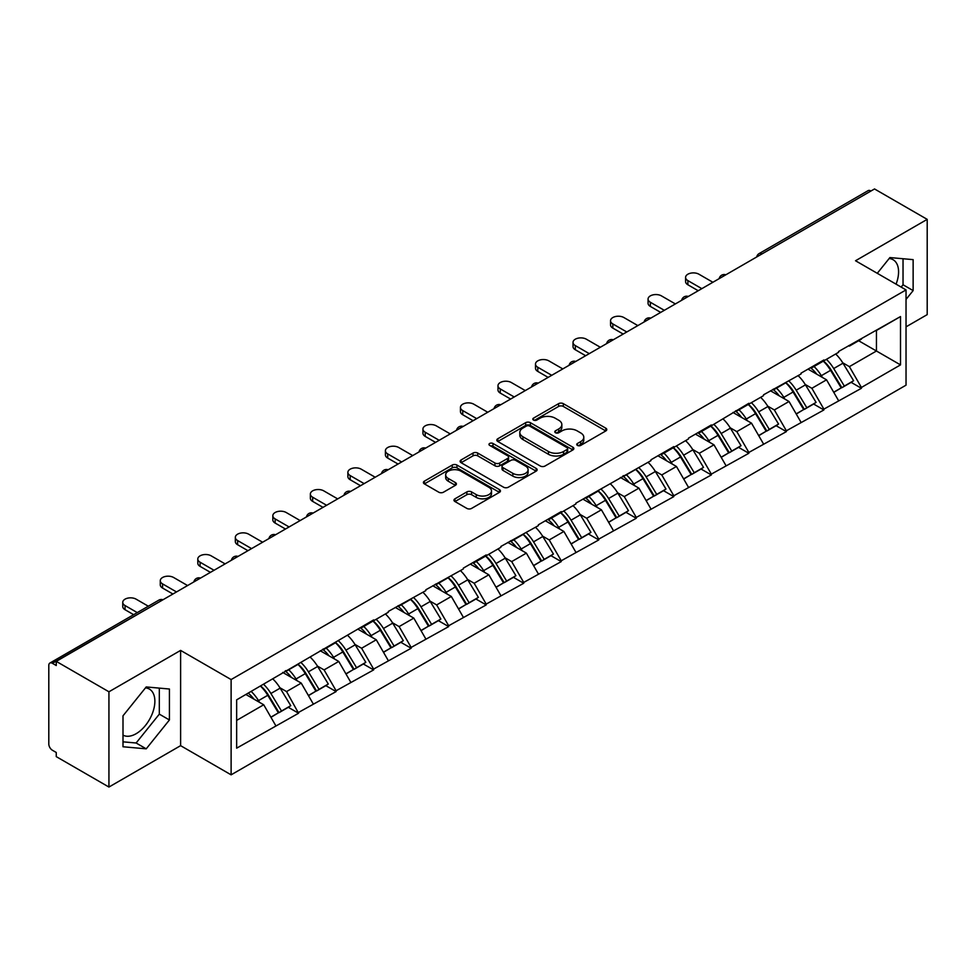 <?xml version="1.0" encoding="UTF-8"?>
<svg xmlns="http://www.w3.org/2000/svg" width="976" height="976" viewBox="0 0 976 976"><rect width="100%" height="100%" fill="white"/><g stroke="black" fill="none" stroke-linecap="round" stroke-linejoin="round"><path stroke-width="1.46" d="M577.426 445.41A2.342 1.354 0 0 0 580.732 445.41L605.815 430.928A3.343 1.928 0 0 0 606.791 429.562A3.343 1.928 0 0 0 605.815 428.196L563.311 403.661A3.343 1.928 0 0 0 558.589 403.661L533.506 418.143A2.342 1.354 0 0 0 532.823 419.107A2.342 1.354 0 0 0 533.506 420.058A2.342 1.354 0 0 0 536.812 420.058L540.057 418.179A10.687 6.173 0 0 1 555.173 418.179L558.711 420.229A10.687 6.173 0 0 1 561.847 424.584A10.687 6.173 0 0 1 558.711 428.952L555.466 430.819A2.342 1.354 0 0 0 554.783 431.782A2.342 1.354 0 0 0 555.466 432.734A2.342 1.354 0 0 0 558.772 432.734L562.017 430.855A10.687 6.173 0 0 1 577.133 430.855L580.671 432.905A10.687 6.173 0 0 1 583.794 437.26A10.687 6.173 0 0 1 580.671 441.628L577.426 443.494A2.342 1.354 0 0 0 576.743 444.458A2.342 1.354 0 0 0 577.426 445.41L577.426 443.494M123 735.123A26.535 15.323 120 0 0 136.115 733.72A26.535 15.323 120 0 0 153.439 710.345A26.535 15.323 120 0 0 149.377 689.08A26.535 15.323 120 0 0 145.461 687.885M889.16 258.506A26.535 15.323 -60 0 1 893.077 259.714A26.535 15.323 -60 0 1 896.066 284.15M454.95 498.809A3.343 1.928 0 0 0 453.974 500.163A3.343 1.928 0 0 0 454.95 501.53L466.87 508.411A3.343 1.928 0 0 0 471.591 508.411L499.456 492.331A3.343 1.928 0 0 0 500.432 490.965A3.343 1.928 0 0 0 499.456 489.61L456.951 465.064A3.343 1.928 0 0 0 452.23 465.064L424.377 481.156A3.343 1.928 0 0 0 423.401 482.522A3.343 1.928 0 0 0 424.377 483.876L438.773 492.197A3.343 1.928 0 0 0 443.494 492.197L455.426 485.316A3.343 1.928 0 0 0 456.402 483.95A3.343 1.928 0 0 0 455.426 482.583L448.277 478.46A8.93 5.161 0 0 1 445.666 474.812A8.93 5.161 0 0 1 451.18 470.054A8.93 5.161 0 0 1 460.916 471.164L488.891 487.317A8.93 5.161 0 0 1 491.501 490.965A8.93 5.161 0 0 1 485.987 495.735A8.93 5.161 0 0 1 476.251 494.612L471.591 491.916A3.343 1.928 0 0 0 466.87 491.916L454.95 498.809L454.95 501.53M180.609 650.406L108.934 691.789L56.254 661.374L874.52 188.954L927.2 219.368L855.525 260.751L906.033 289.909L231.117 679.564L180.609 650.406L180.609 745.664L231.117 774.834L231.117 679.564M540.301 466.028A3.343 1.928 0 0 0 545.023 466.028L572.875 449.936A3.343 1.928 0 0 0 573.851 448.582A3.343 1.928 0 0 0 572.875 447.215L530.383 422.681A3.343 1.928 0 0 0 525.661 422.681L497.797 438.761A3.343 1.928 0 0 0 496.821 440.127A3.343 1.928 0 0 0 497.797 441.494L540.301 466.028M490.586 445.91A2.342 1.354 0 0 1 492.965 446.239L492.965 443.47L536.166 468.407A3.343 1.928 0 0 1 537.142 469.773A3.343 1.928 0 0 1 536.166 471.14L508.313 487.219A3.343 1.928 0 0 1 503.579 487.219L461.087 462.685L461.087 459.964A3.343 1.928 0 0 0 460.111 461.319A3.343 1.928 0 0 0 461.087 462.685M461.087 459.964L473.006 453.071A3.343 1.928 0 0 1 477.728 453.071L494.966 463.027A3.343 1.928 0 0 0 499.688 463.027L507.593 458.464A3.343 1.928 0 0 0 508.581 457.097A3.343 1.928 0 0 0 507.593 455.731L489.659 445.373A2.342 1.354 0 0 1 488.976 444.422A2.342 1.354 0 0 1 490.416 443.177A2.342 1.354 0 0 1 492.965 443.47M231.117 774.834L906.033 385.166L906.033 289.909M260.629 685.994A22.79 13.164 -120 0 1 268.424 695.119L279.051 712.651L288.31 707.307L298.583 713.236L286.554 691.581L279.892 687.726M298.583 713.236L236.656 748.165L236.656 699.841L373.625 619.919L373.625 620.76L388.302 612.281L388.302 611.452L425.829 590.626L425.829 589.785L463.344 568.959L463.344 568.13L486.194 554.929L486.194 555.771L500.871 547.292L500.871 546.462L538.386 525.637L538.386 524.795L561.237 511.607L561.237 512.437L575.913 503.97L575.913 503.14L650.955 460.648L650.955 459.806L673.806 446.618L673.806 447.447L688.483 438.98L688.483 438.151L711.333 424.95L711.333 425.792L748.848 403.295L748.848 404.125L763.525 395.658L763.525 394.816L801.04 373.991L801.04 373.161L823.89 359.961L823.89 360.803L838.567 352.324L838.567 351.494L900.506 316.566L900.506 364.89L861.418 387.46L849.388 366.634L842.727 362.779M823.463 361.047A22.79 13.164 -120 0 1 831.259 370.172L841.885 387.704L851.145 382.36L861.418 388.289L861.418 387.46M861.418 388.289L823.89 409.127L811.873 388.289L805.2 384.446M785.936 382.714A22.79 13.164 -120 0 1 793.744 391.84L804.358 409.371L813.618 404.027L823.89 409.957L823.89 409.127M823.89 409.957L786.375 430.782L774.346 409.957L767.685 406.114M748.409 404.381A22.79 13.164 -120 0 1 756.217 413.495L766.843 431.038L776.103 425.695L786.375 431.624L786.375 430.782M786.375 431.624L748.848 452.449L736.819 431.624L730.158 427.769M710.894 426.036A22.79 13.164 -120 0 1 718.69 435.162L729.316 452.693L738.576 447.35L748.848 453.279L748.848 452.449M748.848 453.279L711.333 474.116L699.304 453.279L692.643 449.436M673.367 447.703A22.79 13.164 -120 0 1 681.175 456.829L691.789 474.36L701.049 469.017L711.333 474.946L711.333 474.116M711.333 474.946L673.806 495.771L661.777 474.946L655.116 471.103M635.852 469.371A22.79 13.164 -120 0 1 643.648 478.484L654.274 496.028L663.534 490.684L673.806 496.613L673.806 495.771M673.806 496.613L636.279 517.439L624.262 496.613L617.601 492.758M598.325 491.026A22.79 13.164 -120 0 1 606.133 500.151L616.747 517.683L626.006 512.339L636.279 518.268L636.279 517.439M636.279 518.268L598.764 539.106L586.735 518.268L580.073 514.425M560.81 512.693A22.79 13.164 -120 0 1 568.605 521.818L579.232 539.35L588.491 534.006L598.764 539.935L598.764 539.106M598.764 539.935L561.237 560.761L549.22 539.935L542.546 536.092M523.282 534.36A22.79 13.164 -120 0 1 531.078 543.473L541.704 561.017L550.964 555.673L561.237 561.603L561.237 560.761M561.237 561.603L523.722 582.428L511.692 561.603L505.031 557.747M485.755 556.015A22.79 13.164 -120 0 1 493.563 565.141L504.189 582.672L513.449 577.328L523.722 583.258L523.722 582.428M523.722 583.258L486.194 604.095L474.165 583.258L467.504 579.415M448.24 577.682A22.79 13.164 -120 0 1 456.036 586.808L466.662 604.339L475.922 598.996L486.194 604.925L486.194 604.095M486.194 604.925L448.679 625.75L436.65 604.925L429.989 601.082M410.713 599.349A22.79 13.164 -120 0 1 418.521 608.463L429.135 626.006L438.395 620.663L448.679 626.592L448.679 625.75M448.679 626.592L411.152 647.417L399.123 626.592L392.462 622.737M373.198 621.004A22.79 13.164 -120 0 1 380.994 630.13L391.62 647.661L400.88 642.318L411.152 648.247L411.152 647.417M411.152 648.247L373.625 669.085L361.608 648.247L354.947 644.404M335.671 642.672A22.79 13.164 -120 0 1 343.479 651.797L354.093 669.329L363.353 663.985L373.625 669.914L373.625 669.085M373.625 669.914L336.11 690.74L324.081 669.914L317.42 666.071M298.156 664.339A22.79 13.164 -120 0 1 305.952 673.452L316.578 690.996L325.838 685.652L336.11 691.581L336.11 690.74M336.11 691.581L298.583 712.407M285.834 670.61L286.554 671.024L298.583 664.083M286.554 691.581L301.23 683.102L282.711 672.415M313.259 703.94L301.23 683.102M323.361 648.942L324.081 649.357L336.11 642.415M324.081 669.914L338.757 661.447L320.238 650.748M350.774 682.273L338.757 661.447M360.876 627.287L361.608 627.702L373.625 620.76M361.608 648.247L376.272 639.78L357.753 629.093M388.302 660.606L376.272 639.78M398.403 605.62L399.123 606.035L411.152 599.093M399.123 626.592L413.8 618.113L395.28 607.426M425.829 638.951L413.8 618.113M435.93 583.953L436.65 584.368L448.679 577.426M436.65 604.925L451.315 596.458L432.795 585.759M463.344 617.283L451.315 596.458M473.445 562.298L474.165 562.713L486.194 555.771M474.165 583.258L488.842 574.791L470.322 564.104M500.871 595.616L488.842 574.791M510.973 540.631L511.692 541.046L523.722 534.104M511.692 561.603L526.369 553.124L507.837 542.436M538.386 573.961L526.369 553.124M548.488 518.964L549.22 519.378L561.237 512.437M549.22 539.935L563.884 531.469L545.364 520.769M575.913 552.294L563.884 531.469M586.015 497.309L586.735 497.723L598.764 490.782M586.735 518.268L601.411 509.801L582.892 499.114M613.428 530.627L601.411 509.801M623.542 475.641L624.262 476.056L636.279 469.114M624.262 496.613L638.926 488.134L620.407 477.447M650.955 508.972L638.926 488.134M661.057 453.974L661.777 454.389L673.806 447.447M661.777 474.946L676.453 466.479L657.934 455.78M688.483 487.305L676.453 466.479M698.584 432.319L699.304 432.734L711.333 425.792M699.304 453.279L713.968 444.812L695.449 434.125M725.998 465.637L713.968 444.812M736.099 410.652L736.819 411.067L748.848 404.125M736.819 431.624L751.496 423.145L732.976 412.458M763.525 443.982L751.496 423.145M773.626 388.985L774.346 389.4L786.375 382.458M774.346 409.957L789.023 401.49L770.491 390.79M801.04 422.315L789.023 401.49M811.141 367.33L811.873 367.745L823.89 360.803M811.873 388.289L826.538 379.823L808.018 369.135M838.567 400.648L826.538 379.823M870.921 191.04L761.963 253.943M760.426 254.821A5.1 2.94 120 0 1 761.719 253.797A5.1 2.94 60 0 0 759.169 253.553L868.128 190.637A5.1 2.94 60 0 1 870.677 190.893M848.669 345.663L849.388 346.077L861.418 339.136M849.388 366.634L876.448 351.006L876.448 330.461L900.506 316.566M858.648 340.734L900.506 364.89M906.033 326.85L927.2 314.626L927.2 219.368M108.934 691.789L108.934 787.046L56.254 756.632L56.254 752.472L52.411 750.251A5.1 2.94 -120 0 1 48.8 744.005L48.8 665.4A5.1 2.94 -120 0 1 49.861 663.07A5.1 2.94 -120 0 1 52.411 663.314L56.254 665.534L56.254 661.374M108.934 787.046L180.609 745.664M236.656 720.398L263.715 704.77L245.915 694.497M275.732 725.595L263.715 704.77M830.735 370.575L831.918 371.27M793.207 392.242L794.403 392.925M755.692 413.909L756.876 414.593M718.165 435.564L719.361 436.26M680.65 457.232L681.834 457.915M643.123 478.899L644.319 479.582M605.596 500.554L606.791 501.249M568.081 522.221L569.264 522.904M530.554 543.888L531.749 544.571M493.039 565.543L494.222 566.239M455.511 587.21L456.707 587.894M417.996 608.878L419.18 609.561M380.469 630.533L381.665 631.228M342.942 652.2L344.138 652.883M305.427 673.867L306.61 674.55M267.9 695.522L269.095 696.217M906.033 299.425L913.133 290.592L913.133 259.64L889.917 257.566L877.278 273.304M169.421 689.019L146.217 686.945L123 715.823L123 746.762L146.217 748.836L169.421 719.971L169.421 689.019M578.353 445.739L580.671 444.397A10.687 6.173 0 0 0 583.794 440.042L583.794 437.26M561.847 424.584L561.847 427.366A10.687 6.173 0 0 1 558.711 431.721L556.405 433.063M605.767 430.953L563.311 406.443A3.343 1.928 0 0 0 558.589 406.443L534.445 420.388M572.875 447.215L572.875 449.936L530.383 425.451A3.343 1.928 0 0 0 525.661 425.451L497.845 441.518L497.797 438.761M566.971 449.533A2.342 1.354 0 0 0 567.666 448.582A2.342 1.354 0 0 0 566.971 447.618L529.675 426.085A2.342 1.354 0 0 0 526.369 426.085L522.941 428.061A10.687 6.173 0 0 0 519.818 432.429A10.687 6.173 0 0 0 522.941 436.784L548.439 451.51A10.687 6.173 0 0 0 563.555 451.51L566.971 449.533L566.971 452.303A2.342 1.354 0 0 0 567.666 451.351L567.666 448.582M519.818 432.429L519.818 435.198A10.687 6.173 0 0 0 522.941 439.566L522.941 436.784M566.971 452.303L563.555 454.279A10.687 6.173 0 0 1 548.439 454.279L522.941 439.566M461.136 462.709L473.006 455.853L473.006 453.071M508.581 457.097L508.581 459.879A3.343 1.928 0 0 1 507.593 461.233L499.688 465.808A3.343 1.928 0 0 1 494.966 465.808L477.728 455.853A3.343 1.928 0 0 0 473.006 455.853M492.965 446.239L536.117 471.164M512.851 473.348A8.93 5.161 0 0 0 522.587 474.47A8.93 5.161 0 0 0 528.101 469.7A8.93 5.161 0 0 0 525.478 466.052L515.621 460.367A3.343 1.928 0 0 0 510.899 460.367L502.994 464.93A3.343 1.928 0 0 0 502.018 466.296A3.343 1.928 0 0 0 502.994 467.663L512.851 473.348L512.851 476.129A8.93 5.161 0 0 0 522.587 477.24A8.93 5.161 0 0 0 528.101 472.482L528.101 469.7M502.018 466.296L502.018 469.078A3.343 1.928 0 0 0 502.994 470.432L502.994 467.663M512.851 476.129L502.994 470.432M491.501 490.965L491.501 493.746A8.93 5.161 0 0 1 485.987 498.504A8.93 5.161 0 0 1 476.251 497.394L471.591 494.698A3.343 1.928 0 0 0 466.87 494.698L454.999 501.554M445.666 474.812L445.666 477.593A8.93 5.161 0 0 0 448.277 481.241L448.277 478.46M455.377 485.34L448.277 481.241M499.407 492.355L456.951 467.846A3.343 1.928 0 0 0 452.23 467.846L424.426 483.901M901.153 287.09L903.032 284.76L903.032 258.738M903.032 284.76L913.133 290.592M123 741.833L136.115 743.004L159.32 714.139L159.32 688.117M159.32 714.139L169.421 719.971M136.115 743.004L146.217 748.836M687.873 280.6L687.873 284.772A7.82 4.514 180 0 1 685.591 281.576L685.591 277.404A7.82 4.514 0 0 0 687.873 280.6L701.829 288.652M712.895 282.271L698.938 274.219A7.82 4.514 0 0 0 690.41 273.231A7.82 4.514 0 0 0 685.591 277.404M835.663 353.995A27.889 16.104 60 0 1 842.983 363.194L833.711 368.538A27.889 16.104 -120 0 0 826.404 359.351M833.711 368.538L844.338 386.081L853.597 380.725L842.983 363.194M841.885 387.704L844.338 386.081M851.145 382.36L853.597 380.725M810.458 367.72A22.79 13.164 60 0 1 816.741 374.174M814.021 366.5A27.889 16.104 60 0 1 821.328 375.687L822.378 377.419M833.785 392.376L841.214 387.887L830.588 370.343A27.889 16.104 -120 0 0 823.28 361.157M841.214 387.887L833.699 392.218M687.873 284.772L698.218 290.738M650.358 302.267L650.358 306.427A7.82 4.514 180 0 1 648.064 303.243L648.064 299.071A7.82 4.514 0 0 0 650.358 302.267L664.302 310.319M675.368 303.926L661.423 295.874A7.82 4.514 0 0 0 652.895 294.898A7.82 4.514 0 0 0 648.064 299.071M798.148 375.662A27.889 16.104 60 0 1 805.456 384.861L796.196 390.205A27.889 16.104 -120 0 0 788.889 381.006M796.196 390.205L806.823 407.736L816.082 402.393L805.456 384.861M804.358 409.371L806.823 407.736M813.618 404.027L816.082 402.393M772.943 389.387A22.79 13.164 60 0 1 779.226 395.829M776.493 388.167A27.889 16.104 60 0 1 783.813 397.354L784.85 399.086M796.27 414.044L803.687 409.542L793.073 392.01A27.889 16.104 -120 0 0 785.753 382.812M803.687 409.542L796.172 413.885M650.358 306.427L660.691 312.405M612.83 323.934L612.83 328.095A7.82 4.514 180 0 1 610.537 324.898L610.537 320.738A7.82 4.514 0 0 0 612.83 323.934L626.787 331.986M637.853 325.594L623.896 317.542A7.82 4.514 0 0 0 615.368 316.566A7.82 4.514 0 0 0 610.537 320.738M760.621 397.33A27.889 16.104 60 0 1 767.929 406.516L758.669 411.86A27.889 16.104 -120 0 0 751.361 402.673M758.669 411.86L769.295 429.403L778.555 424.06L767.929 406.516M766.843 431.038L769.295 429.403M776.103 425.695L778.555 424.06M735.416 411.042A22.79 13.164 60 0 1 741.699 417.496M738.978 409.822A27.889 16.104 60 0 1 746.286 419.021L747.335 420.741M758.742 435.711L766.172 431.209L755.546 413.665A27.889 16.104 -120 0 0 748.238 404.479M766.172 431.209L758.657 435.552M612.83 328.095L623.176 334.06M575.315 345.589L575.315 349.762A7.82 4.514 180 0 1 573.022 346.565L573.022 342.393A7.82 4.514 0 0 0 575.315 345.589L589.26 353.641M600.325 347.261L586.381 339.209A7.82 4.514 0 0 0 577.853 338.221A7.82 4.514 0 0 0 573.022 342.393M723.106 418.985A27.889 16.104 60 0 1 730.414 428.183L721.154 433.527A27.889 16.104 -120 0 0 713.846 424.34M721.154 433.527L731.768 451.071L741.028 445.715L730.414 428.183M729.316 452.693L731.768 451.071M738.576 447.35L741.028 445.715M697.889 432.71A22.79 13.164 60 0 1 704.184 439.163M701.451 431.49A27.889 16.104 60 0 1 708.759 440.676L709.808 442.409M721.227 457.366L728.645 452.876L718.019 435.333A27.889 16.104 -120 0 0 710.711 426.146M728.645 452.876L721.13 457.207M575.315 349.762L585.649 355.728M537.788 367.257L537.788 371.417A7.82 4.514 180 0 1 535.495 368.233L535.495 364.06A7.82 4.514 0 0 0 537.788 367.257L551.733 375.309M562.798 368.916L548.854 360.864A7.82 4.514 0 0 0 540.326 359.888A7.82 4.514 0 0 0 535.495 364.06M685.579 440.652A27.889 16.104 60 0 1 692.887 449.851L683.627 455.194A27.889 16.104 -120 0 0 676.319 445.995M683.627 455.194L694.253 472.726L703.513 467.382L692.887 449.851M691.789 474.36L694.253 472.726M701.049 469.017L703.513 467.382M660.374 454.377A22.79 13.164 60 0 1 666.657 460.818M663.936 453.157A27.889 16.104 60 0 1 671.244 462.343L672.293 464.076M683.7 479.033L691.13 474.531L680.504 457A27.889 16.104 -120 0 0 673.196 447.801M691.13 474.531L683.615 478.874M537.788 371.417L548.134 377.395M500.261 388.924L500.261 393.084A7.82 4.514 180 0 1 497.98 389.888L497.98 385.727A7.82 4.514 0 0 0 500.261 388.924L514.218 396.976M525.283 390.583L511.326 382.531A7.82 4.514 0 0 0 502.811 381.555A7.82 4.514 0 0 0 497.98 385.727M648.052 462.319A27.889 16.104 60 0 1 655.372 471.506L646.112 476.849A27.889 16.104 -120 0 0 638.792 467.663M646.112 476.849L656.726 494.393L665.986 489.049L655.372 471.506M654.274 496.028L656.726 494.393M663.534 490.684L665.986 489.049M622.847 476.032A22.79 13.164 60 0 1 629.142 482.486M626.409 474.812A27.889 16.104 60 0 1 633.717 484.011L634.766 485.731M646.185 500.7L653.603 496.198L642.977 478.655A27.889 16.104 -120 0 0 635.669 469.468M653.603 496.198L646.088 500.542M500.261 393.084L510.607 399.05M462.746 410.579L462.746 414.751A7.82 4.514 180 0 1 460.452 411.555L460.452 407.382A7.82 4.514 0 0 0 462.746 410.579L476.691 418.631M487.756 412.25L473.811 404.198A7.82 4.514 0 0 0 465.284 403.21A7.82 4.514 0 0 0 460.452 407.382M610.537 483.974A27.889 16.104 60 0 1 617.845 493.173L608.585 498.516A27.889 16.104 -120 0 0 601.277 489.33M608.585 498.516L619.211 516.06L628.471 510.704L617.845 493.173M616.747 517.683L619.211 516.06M626.006 512.339L628.471 510.704M585.332 497.699A22.79 13.164 60 0 1 591.615 504.153M588.894 496.479A27.889 16.104 60 0 1 596.202 505.666L597.251 507.398M608.658 522.355L616.076 517.866L605.462 500.322A27.889 16.104 -120 0 0 598.154 491.135M616.076 517.866L608.56 522.197M462.746 414.751L473.092 420.717M425.219 432.246L425.219 436.406A7.82 4.514 180 0 1 422.937 433.222L422.937 429.05A7.82 4.514 0 0 0 425.219 432.246L439.176 440.298M450.241 433.905L436.284 425.853A7.82 4.514 0 0 0 427.756 424.877A7.82 4.514 0 0 0 422.937 429.05M573.01 505.641A27.889 16.104 60 0 1 580.317 514.84L571.058 520.184A27.889 16.104 -120 0 0 563.75 510.985M571.058 520.184L581.684 537.715L590.944 532.371L580.317 514.84M579.232 539.35L581.684 537.715M588.491 534.006L590.944 532.371M547.804 519.366A22.79 13.164 60 0 1 554.087 525.808M551.367 518.146A27.889 16.104 60 0 1 558.675 527.333L559.724 529.065M571.131 544.022L578.561 539.521L567.934 521.989A27.889 16.104 -120 0 0 560.627 512.79M578.561 539.521L571.045 543.864M425.219 436.406L435.564 442.384M387.704 453.913L387.704 458.073A7.82 4.514 180 0 1 385.41 454.877L385.41 450.717A7.82 4.514 0 0 0 387.704 453.913L401.648 461.965M412.714 455.572L398.769 447.52A7.82 4.514 0 0 0 390.241 446.544A7.82 4.514 0 0 0 385.41 450.717M535.495 527.308A27.889 16.104 60 0 1 542.802 536.495L533.543 541.839A27.889 16.104 -120 0 0 526.235 532.652M533.543 541.839L544.169 559.382L553.429 554.039L542.802 536.495M541.704 561.017L544.169 559.382M550.964 555.673L553.429 554.039M510.289 541.021A22.79 13.164 60 0 1 516.572 547.475M513.84 539.801A27.889 16.104 60 0 1 521.16 549L522.197 550.72M533.616 565.69L541.033 561.188L530.419 543.644A27.889 16.104 -120 0 0 523.099 534.458M541.033 561.188L533.518 565.531M387.704 458.073L398.037 464.039M350.177 475.568L350.177 479.741A7.82 4.514 180 0 1 347.883 476.544L347.883 472.372A7.82 4.514 0 0 0 350.177 475.568L364.133 483.62M375.199 477.24L361.242 469.188A7.82 4.514 0 0 0 352.714 468.199A7.82 4.514 0 0 0 347.883 472.372M497.967 548.963A27.889 16.104 60 0 1 505.275 558.162L496.015 563.506A27.889 16.104 -120 0 0 488.708 554.319M496.015 563.506L506.642 581.049L515.901 575.694L505.275 558.162M504.189 582.672L506.642 581.049M513.449 577.328L515.901 575.694M472.762 562.688A22.79 13.164 60 0 1 479.045 569.142M476.325 561.468A27.889 16.104 60 0 1 483.632 570.655L484.682 572.387M496.089 587.345L503.518 582.855L492.892 565.311A27.889 16.104 -120 0 0 485.584 556.125M503.518 582.855L496.003 587.186M350.177 479.741L360.522 485.706M312.662 497.235L312.662 501.396A7.82 4.514 180 0 1 310.368 498.211L310.368 494.039A7.82 4.514 0 0 0 312.662 497.235L326.606 505.287M337.672 498.895L323.727 490.843A7.82 4.514 0 0 0 315.199 489.867A7.82 4.514 0 0 0 310.368 494.039M460.452 570.631A27.889 16.104 60 0 1 467.76 579.829L458.5 585.173A27.889 16.104 -120 0 0 451.193 575.974M458.5 585.173L469.114 602.704L478.374 597.361L467.76 579.829M466.662 604.339L469.114 602.704M475.922 598.996L478.374 597.361M435.235 584.356A22.79 13.164 60 0 1 441.53 590.797M438.797 583.136A27.889 16.104 60 0 1 446.105 592.322L447.154 594.055M458.574 609.012L465.991 604.51L455.365 586.979A27.889 16.104 -120 0 0 448.057 577.78M465.991 604.51L458.476 608.853M312.662 501.396L322.995 507.374M275.134 518.903L275.134 523.063A7.82 4.514 180 0 1 272.841 519.866L272.841 515.706A7.82 4.514 0 0 0 275.134 518.903L289.079 526.955M300.144 520.562L286.2 512.51A7.82 4.514 0 0 0 277.672 511.534A7.82 4.514 0 0 0 272.841 515.706M422.925 592.298A27.889 16.104 60 0 1 430.233 601.484L420.973 606.828A27.889 16.104 -120 0 0 413.665 597.641M420.973 606.828L431.599 624.372L440.859 619.028L430.233 601.484M429.135 626.006L431.599 624.372M438.395 620.663L440.859 619.028M397.72 606.011A22.79 13.164 60 0 1 404.003 612.464M401.282 604.791A27.889 16.104 60 0 1 408.59 613.989L409.639 615.71M421.046 630.679L428.464 626.177L417.85 608.634A27.889 16.104 -120 0 0 410.542 599.447M428.464 626.177L420.961 630.52M275.134 523.063L285.48 529.029M237.607 540.558L237.607 544.73A7.82 4.514 180 0 1 235.326 541.534L235.326 537.361A7.82 4.514 0 0 0 237.607 540.558L251.564 548.61M262.629 542.229L248.673 534.177A7.82 4.514 0 0 0 240.145 533.189A7.82 4.514 0 0 0 235.326 537.361M385.398 613.953A27.889 16.104 60 0 1 392.718 623.152L383.458 628.495A27.889 16.104 -120 0 0 376.138 619.309M383.458 628.495L394.072 646.039L403.332 640.683L392.718 623.152M391.62 647.661L394.072 646.039M400.88 642.318L403.332 640.683M360.193 627.678A22.79 13.164 60 0 1 366.488 634.132M363.755 626.458A27.889 16.104 60 0 1 371.063 635.644L372.112 637.377M383.531 652.334L390.949 647.844L380.323 630.301A27.889 16.104 -120 0 0 373.015 621.114M390.949 647.844L383.434 652.175M237.607 544.73L247.953 550.696M200.092 562.225L200.092 566.385A7.82 4.514 180 0 1 197.799 563.201L197.799 559.028A7.82 4.514 0 0 0 200.092 562.225L214.037 570.277M225.102 563.884L211.158 555.832A7.82 4.514 0 0 0 202.63 554.856A7.82 4.514 0 0 0 197.799 559.028M347.883 635.62A27.889 16.104 60 0 1 355.191 644.819L345.931 650.162A27.889 16.104 -120 0 0 338.623 640.964M345.931 650.162L356.557 667.694L365.817 662.35L355.191 644.819M354.093 669.329L356.557 667.694M363.353 663.985L365.817 662.35M322.678 649.345A22.79 13.164 60 0 1 328.961 655.787M326.24 648.125A27.889 16.104 60 0 1 333.548 657.312L334.597 659.044M346.004 674.001L353.422 669.499L342.808 651.968A27.889 16.104 -120 0 0 335.5 642.769M353.422 669.499L345.907 673.843M200.092 566.385L210.438 572.363M162.565 583.892L162.565 588.052A7.82 4.514 180 0 1 160.271 584.856L160.271 580.696A7.82 4.514 0 0 0 162.565 583.892L176.522 591.944M187.587 585.551L173.63 577.499A7.82 4.514 0 0 0 165.103 576.523A7.82 4.514 0 0 0 160.271 580.696M310.356 657.287A27.889 16.104 60 0 1 317.664 666.474L308.404 671.817A27.889 16.104 -120 0 0 301.096 662.631M308.404 671.817L319.03 689.361L328.29 684.017L317.664 666.474M316.578 690.996L319.03 689.361M325.838 685.652L328.29 684.017M285.151 671A22.79 13.164 60 0 1 291.434 677.454M288.713 669.78A27.889 16.104 60 0 1 296.021 678.979L297.07 680.699M308.477 695.668L315.907 691.167L305.281 673.623A27.889 16.104 -120 0 0 297.973 664.436M315.907 691.167L308.392 695.51M162.565 588.052L172.911 594.018M125.05 605.547L125.05 609.719A7.82 4.514 180 0 1 122.756 606.523L122.756 602.351A7.82 4.514 0 0 0 125.05 605.547L137.262 612.599M148.328 606.218L136.115 599.166A7.82 4.514 0 0 0 127.588 598.178A7.82 4.514 0 0 0 122.756 602.351M272.841 678.942A27.889 16.104 60 0 1 280.149 688.141L270.889 693.485A27.889 16.104 -120 0 0 263.581 684.298M270.889 693.485L281.503 711.028L290.775 705.672L280.149 688.141M279.051 712.651L281.503 711.028M288.31 707.307L290.775 705.672M248.246 693.143A22.79 13.164 60 0 1 253.919 699.121M251.186 691.447A27.889 16.104 60 0 1 258.506 700.634L259.543 702.366M270.962 717.323L278.38 712.834L267.766 695.29A27.889 16.104 -120 0 0 260.446 686.104M278.38 712.834L270.864 717.165M125.05 609.719L133.651 614.685M161.601 600.545L52.411 663.314M162.663 599.947A5.1 2.94 -60 0 0 161.369 600.411A5.1 2.94 -120 0 0 158.82 600.155L49.861 663.07M722.899 276.489A5.1 2.94 120 0 1 724.192 275.464A5.1 2.94 -60 0 1 725.497 275M685.384 298.156A5.1 2.94 120 0 1 686.677 297.131A5.1 2.94 -60 0 1 687.97 296.655M647.857 319.811A5.1 2.94 120 0 1 649.15 318.786A5.1 2.94 -60 0 1 650.443 318.322M610.329 341.478A5.1 2.94 120 0 1 611.635 340.453A5.1 2.94 -60 0 1 612.928 339.99M572.814 363.145A5.1 2.94 120 0 1 574.108 362.12A5.1 2.94 -60 0 1 575.401 361.645M535.287 384.8A5.1 2.94 120 0 1 536.58 383.775A5.1 2.94 -60 0 1 537.886 383.312M497.772 406.467A5.1 2.94 120 0 1 499.065 405.443A5.1 2.94 -60 0 1 500.359 404.979M460.245 428.135A5.1 2.94 120 0 1 461.538 427.11A5.1 2.94 -60 0 1 462.831 426.634M422.73 449.79A5.1 2.94 120 0 1 424.023 448.765A5.1 2.94 -60 0 1 425.316 448.301M385.203 471.457A5.1 2.94 120 0 1 386.496 470.432A5.1 2.94 -60 0 1 387.789 469.968M347.676 493.124A5.1 2.94 120 0 1 348.981 492.099A5.1 2.94 -60 0 1 350.274 491.623M310.161 514.779A5.1 2.94 120 0 1 311.454 513.754A5.1 2.94 -60 0 1 312.747 513.291M272.633 536.446A5.1 2.94 120 0 1 273.927 535.421A5.1 2.94 -60 0 1 275.232 534.958M235.118 558.113A5.1 2.94 120 0 1 236.412 557.089A5.1 2.94 -60 0 1 237.705 556.613M197.591 579.768A5.1 2.94 120 0 1 198.884 578.744A5.1 2.94 -60 0 1 200.178 578.28M580.671 444.397L580.671 441.628M555.466 432.734L555.466 430.819M558.711 431.721L558.711 428.952M533.506 420.058L533.506 418.143M558.589 406.443L558.589 403.661M563.311 406.443L563.311 403.661M605.815 430.928L605.815 428.196M525.661 425.451L525.661 422.681M530.383 425.451L530.383 422.681M548.439 454.279L548.439 451.51M563.555 454.279L563.555 451.51M477.728 455.853L477.728 453.071M494.966 465.808L494.966 463.027M499.688 465.808L499.688 463.027M507.593 461.233L507.593 458.464M536.166 471.14L536.166 468.407M466.87 494.698L466.87 491.916M471.591 494.698L471.591 491.916M476.251 497.394L476.251 494.612M455.426 485.316L455.426 482.583M424.377 483.876L424.377 481.156M452.23 467.846L452.23 465.064M456.951 467.846L456.951 465.064M499.456 492.331L499.456 489.61M830.588 370.343L821.328 375.687M793.073 392.01L783.813 397.354M755.546 413.665L746.286 419.021M718.019 435.333L708.759 440.676M680.504 457L671.244 462.343M642.977 478.655L633.717 484.011M605.462 500.322L596.202 505.666M567.934 521.989L558.675 527.333M530.419 543.644L521.16 549M492.892 565.311L483.632 570.655M455.365 586.979L446.105 592.322M417.85 608.634L408.59 613.989M380.323 630.301L371.063 635.644M342.808 651.968L333.548 657.312M305.281 673.623L296.021 678.979M267.766 695.29L258.506 700.634M759.169 253.553A5.1 5.1 0 0 0 756.717 256.969M725.827 274.793A5.1 5.1 0 0 0 719.19 278.636M688.312 296.46A5.1 5.1 0 0 0 681.675 300.291M650.785 318.127A5.1 5.1 0 0 0 644.148 321.958M613.27 339.782A5.1 5.1 0 0 0 606.633 343.625M575.742 361.449A5.1 5.1 0 0 0 569.106 365.28M538.227 383.117A5.1 5.1 0 0 0 531.578 386.947M500.7 404.772A5.1 5.1 0 0 0 494.063 408.615M463.173 426.439A5.1 5.1 0 0 0 456.536 430.27M425.658 448.106A5.1 5.1 0 0 0 419.021 451.937M388.131 469.761A5.1 5.1 0 0 0 381.494 473.604M350.616 491.428A5.1 5.1 0 0 0 343.967 495.259M313.089 513.095A5.1 5.1 0 0 0 306.452 516.926M275.574 534.75A5.1 5.1 0 0 0 268.925 538.593M238.046 556.418A5.1 5.1 0 0 0 231.41 560.248M200.519 578.085A5.1 5.1 0 0 0 193.882 581.916M163.004 599.74A5.1 5.1 0 0 0 158.82 600.155"/></g></svg>
